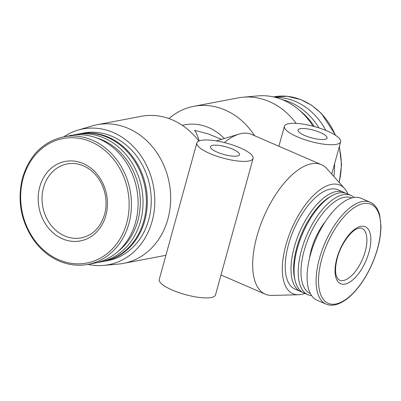 <?xml version="1.0" encoding="UTF-8"?>
<svg xmlns="http://www.w3.org/2000/svg" width="401" height="401" viewBox="0 0 401 401"><rect width="100%" height="100%" fill="white"/><g stroke="black" fill="none" stroke-linecap="round" stroke-linejoin="round"><path stroke-width="0.6" d="M347.953 194.114A59.168 26.952 113.4 0 0 344.559 188.52L326.925 168.721A70.571 32.15 113.4 0 0 321.432 164.676A70.571 32.15 113.4 0 0 256.901 236.369A70.571 32.15 113.4 0 0 265.317 294.189A70.571 32.15 113.4 0 0 272.023 295.432L298.529 294.755A59.168 26.952 113.4 0 0 304.93 293.407M321.432 164.676L251.487 134.37A70.571 32.15 113.4 0 0 239.061 134.089A70.571 32.15 113.4 0 0 224.385 142.586M88.055 264.369A69.092 58.757 -100.8 0 0 103.638 265.397L118.4 264.089A70.571 60.015 -100.8 0 0 123.443 263.387A70.571 60.015 -100.8 0 0 169.212 182.841A70.571 60.015 -100.8 0 0 97.067 124.731A70.571 60.015 -100.8 0 0 92.12 125.929L77.909 130.13A69.092 58.757 -100.8 0 0 63.789 136.806M296.154 123.383A70.571 60.015 -100.8 0 0 243.146 97.197A70.571 60.015 -100.8 0 0 238.109 97.899L193.848 106.32A70.571 60.015 -100.8 0 0 168.966 118.571M196.856 142.931L159.252 279.462A29.168 7.679 -164.6 0 0 178.55 292.499A29.168 7.679 -164.6 0 0 211.202 297.532A29.168 7.679 -164.6 0 0 215.497 294.951L253.101 158.425A29.168 7.679 -164.6 0 1 248.805 161.001A29.168 7.679 -164.6 0 1 216.159 155.974A29.168 7.679 -164.6 0 1 196.856 142.931A29.168 7.679 -164.6 0 1 227.021 143.277A29.168 7.679 -164.6 0 1 253.101 158.425M198.811 141.047A70.571 60.015 -100.8 0 0 141.322 116.31L97.067 124.731M254.6 135.718A70.571 60.015 -100.8 0 0 193.848 106.32M221.537 139.337L208.219 133.909L194.635 130.32C196.425 133.037 197.924 136.566 199.132 140.911M224.319 138.505A54.105 46.01 -100.8 0 0 184.766 124.806L182.255 125.287M103.638 265.397A69.092 58.757 -100.8 0 0 153.382 185.853A69.092 58.757 -100.8 0 0 77.909 130.13M103.418 261.447A64.927 55.213 -100.8 0 0 103.904 261.357L107.794 260.615A64.927 55.213 -100.8 0 0 149.904 186.515A64.927 55.213 -100.8 0 0 83.528 133.052L79.639 133.789A64.927 55.213 -100.8 0 0 79.152 133.884M103.904 261.357A64.927 55.213 -100.8 0 0 146.014 187.257A64.927 55.213 -100.8 0 0 79.639 133.789M97.112 262.58A64.927 55.213 -100.8 0 0 99.588 262.179L102.932 261.542A64.927 55.213 -100.8 0 0 145.042 187.442A64.927 55.213 -100.8 0 0 78.666 133.974L75.323 134.611A64.927 55.213 -100.8 0 0 72.872 135.147M99.588 262.179A64.927 55.213 -100.8 0 0 141.693 188.079A64.927 55.213 -100.8 0 0 75.323 134.611M118.155 251.312A62.932 53.513 -100.8 0 0 138.997 188.59A62.932 53.513 -100.8 0 0 96.581 137.904M87.984 264.384L94.666 263.111A64.927 55.213 -100.8 0 0 136.771 189.011A64.927 55.213 -100.8 0 0 70.401 135.548L63.719 136.821C43.223 141.558 29.499 155.212 22.541 177.788C16.947 200.711 20.927 221.838 34.471 241.171C41.639 250.69 50.325 257.507 60.521 261.617C69.604 265.171 78.756 266.094 87.984 264.384A64.927 55.213 -100.8 0 0 130.089 190.285A64.927 55.213 -100.8 0 0 63.719 136.821M39.754 186.861A40.461 34.406 -100.8 0 0 80.35 240.931A40.461 34.406 -100.8 0 0 98.305 175.748A40.461 34.406 -100.8 0 0 39.754 186.861M344.559 188.52A59.168 26.952 113.4 0 0 285.853 245.242A59.168 26.952 113.4 0 0 298.529 294.755M345.196 193.056A54.105 24.646 113.4 0 0 343.707 192.274L337.943 189.778A54.105 24.646 113.4 0 0 288.469 244.74A54.105 24.646 113.4 0 0 294.92 289.066L300.685 291.567A54.105 24.646 113.4 0 0 302.274 292.118M343.707 192.274A54.105 24.646 113.4 0 0 294.234 247.242A54.105 24.646 113.4 0 0 300.685 291.567M354.123 197.482A54.105 24.646 113.4 0 0 350.915 195.397L346.785 193.608A54.105 24.646 113.4 0 0 332.178 195.588L330.404 196.575A52.225 23.789 113.4 0 0 296.745 247.723A52.225 23.789 113.4 0 0 294.725 278.916L295.216 280.89A54.105 24.646 113.4 0 0 303.763 292.9L307.898 294.69A54.105 24.646 113.4 0 0 311.607 295.602M332.178 195.588A54.105 24.646 113.4 0 0 297.306 248.57A54.105 24.646 113.4 0 0 295.216 280.89M350.915 195.397A54.105 24.646 113.4 0 0 301.442 250.364A54.105 24.646 113.4 0 0 307.898 294.69M351.817 197.964A52.11 23.739 113.4 0 0 304.103 250.876A52.11 23.739 113.4 0 0 310.384 293.592M325.306 221.673A38.11 17.358 113.4 0 0 311.341 249.497A38.11 17.358 113.4 0 0 309.552 258.033M370.198 202.214L361.181 198.305A55.518 25.288 113.4 0 0 310.414 254.705A55.518 25.288 113.4 0 0 317.036 300.189L326.058 304.098C330.008 305.762 334.459 305.542 339.416 303.427C343.166 301.808 346.965 299.206 350.815 295.627C359.251 287.612 366.399 276.951 372.263 263.642C377.998 250.194 380.895 237.628 380.95 225.948L379.727 215.307C378.033 208.68 374.855 204.315 370.198 202.214A55.518 25.288 113.4 0 0 319.432 258.615A55.518 25.288 113.4 0 0 326.058 304.098M336.89 258.294A31.052 14.145 113.4 0 0 354.078 278.725A31.052 14.145 113.4 0 0 367.857 228.705A31.052 14.145 113.4 0 0 336.89 258.294M237.277 156.009A15.058 3.965 -164.6 0 1 220.425 153.413A15.058 3.965 -164.6 0 1 210.465 146.681A15.058 3.965 -164.6 0 1 226.034 146.856A15.058 3.965 -164.6 0 1 239.497 154.676A15.058 3.965 -164.6 0 1 237.277 156.009M333.827 176.47A64.927 55.213 -100.8 0 0 334.574 163.824M325.818 130.41A64.927 55.213 -100.8 0 0 275.297 97.343M318.96 127.934A64.927 55.213 -100.8 0 0 282.414 99.699M314.359 126.566A64.927 55.213 -100.8 0 0 299.642 110.435M313.036 126.215A64.927 55.213 -100.8 0 0 312.319 125.157M312.986 126.2A69.092 58.757 -100.8 0 0 257.908 95.889L243.146 97.197M336.349 144.35A29.168 7.679 -164.6 0 1 303.702 139.322A29.168 7.679 -164.6 0 1 284.399 126.28A29.168 7.679 -164.6 0 1 314.564 126.621A29.168 7.679 -164.6 0 1 340.644 141.774A29.168 7.679 -164.6 0 1 336.349 144.35M324.82 139.353A15.058 3.965 -164.6 0 1 307.968 136.756A15.058 3.965 -164.6 0 1 298.008 130.029A15.058 3.965 -164.6 0 1 313.577 130.205A15.058 3.965 -164.6 0 1 327.041 138.024A15.058 3.965 -164.6 0 1 324.82 139.353M23.128 178.355A63.373 53.889 -100.8 0 0 86.716 263.041A63.373 53.889 -100.8 0 0 114.836 160.956A63.373 53.889 -100.8 0 0 23.128 178.355M321.752 259.116A53.96 24.581 113.4 0 0 351.617 294.625A53.96 24.581 113.4 0 0 375.562 207.693A53.96 24.581 113.4 0 0 321.752 259.116M43.519 187.583A37.639 32.01 -100.8 0 0 50.546 224.565A37.639 32.01 -100.8 0 0 81.298 237.878C93.117 235.202 100.977 227.036 104.877 213.377C107.293 202.816 106.009 192.61 101.037 182.761C98.25 177.503 94.666 173.202 90.285 169.854C82.967 164.465 75.283 162.49 67.228 163.929A37.639 32.01 -100.8 0 0 43.519 187.583M339.076 182.365A64.927 55.213 -100.8 0 0 339.211 146.972M335.376 135.197A64.927 55.213 -100.8 0 0 273.567 96.902L273.492 96.917M339.411 280.144A28.23 12.857 113.4 0 0 362.434 259.357A28.23 12.857 113.4 0 0 361.857 228.339C360.92 227.793 359.376 227.923 357.226 228.73C350.574 231.131 340.68 244.79 337.306 258.043C335.261 266.089 334.995 272.229 336.519 276.469L337.787 278.845L339.411 280.144M220.996 274.981L265.317 294.189M165.904 255.312L123.443 263.387M216.304 140.906L239.061 134.089M339.256 182.565L341.552 164.651L339.366 146.415M335.777 135.463L321.351 113.398L311.607 105.257L300.72 99.548L287.191 96.295L273.567 96.902M284.399 126.28L278.901 146.25M340.644 141.774L331.737 174.119"/></g></svg>
